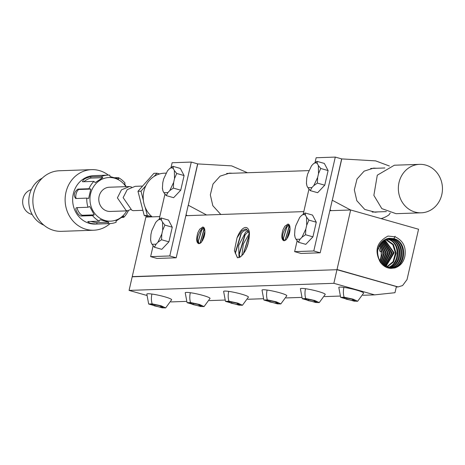 <?xml version="1.0" encoding="UTF-8"?>
<svg xmlns="http://www.w3.org/2000/svg" width="465" height="465" viewBox="0 0 465 465"><rect width="100%" height="100%" fill="white"/><g stroke="black" fill="none" stroke-linecap="round" stroke-linejoin="round"><path stroke-width="0.7" d="M396.413 286.452L337.02 269.508L350.651 209.982L418.552 229.239L407.02 279.605L402.591 285.557L398.098 286.928L336.974 269.7L396.389 286.545L394.977 292.706L374.598 294.868L333.858 283.313L336.974 269.7L132.2 276.791L129.078 290.41L146.603 295.38M380.626 262.69C374.052 251.024 376.516 242.155 388.019 236.069L395.14 236.813C403.079 240.591 406.329 247.037 404.893 256.157C403.614 262.237 400.249 266.172 394.814 267.956L390.943 268.404L380.626 262.69C375.028 251.617 377.26 243.602 387.328 238.65L389.275 238.272L393.919 238.673C407.195 241.591 406.968 265.102 393.291 267.898L390.141 268.346M350.651 209.982L329.842 210.703M303.808 211.61L185.831 215.696M159.797 216.597L145.876 217.079L132.24 276.605L337.166 269.7M398.098 286.928L396.285 286.992M237.04 237.789L234.389 250.711L237.429 257.761L240.097 257.122C246.171 252.059 249.287 243.805 249.455 232.366C248.74 228.797 247.27 227.182 245.049 227.519C242.085 228.373 239.417 231.797 237.04 237.789L241.777 230.855L245.433 229.082L246.392 229.222L249.531 234.029M286.178 239.702L284.016 240.754C281.517 239.946 281.162 236.29 282.97 229.78L284.812 226.275L288.108 223.973L289.602 225.519C290.718 230.326 289.579 235.052 286.178 239.702M201.043 242.649L198.881 243.707C196.381 242.899 196.027 239.237 197.834 232.733L199.677 229.222L202.972 226.926L204.466 228.472C205.582 233.273 204.443 238.004 201.043 242.649M390.734 268.398L394.477 267.945C400.08 266.114 403.55 262.184 404.893 256.157M132.24 276.605L132.67 276.774M247.066 229.536L243.183 231.297L240.899 233.936L235.255 252.774L237.569 257.79M289.137 224.63L286.975 225.647C282.313 232.686 281.331 237.72 284.016 240.754L283.842 240.719M289.364 224.984L286.591 227.391L283.388 238.097L284.336 240.76M284.871 226.188L282.97 229.78M204.001 227.583L201.839 228.6C197.177 235.633 196.195 240.672 198.881 243.707L198.706 243.672M204.228 227.937L201.455 230.338L198.253 241.05L199.2 243.712M199.735 229.14L197.834 232.733M388.973 238.313L393.355 238.778C407.038 241.777 405.428 266.067 392.617 267.875L389.833 268.311M374.598 294.868L362.921 295.275M339.886 296.071L324.529 296.6M301.489 297.402L286.132 297.931M263.091 298.733L247.735 299.262M224.7 300.065L209.343 300.593M186.302 301.39L170.946 301.925M241.358 233.308L235.325 253.541M239.016 257.656L238.655 245.497L245.654 232.076L248.118 230.524M248.641 231.361L244.793 235.133L239.202 253.803L239.952 257.215M286.835 227.06L283.423 238.493M201.7 230.012L198.288 241.44M388.356 238.411L392.059 238.865C405.213 241.759 404.992 265.062 391.431 267.828L389.252 268.224M333.858 283.313L129.078 290.41M148.672 304.023L146.83 294.083A12.729 1.482 12.9 0 1 151.921 294.043A12.729 1.482 12.9 0 1 165.011 296.879A12.729 1.482 12.9 0 1 171.643 299.768L165.662 307.911L161.076 305.784L152.148 303.854L148.672 304.023L162.244 307.836L165.662 307.911M187.07 302.692L185.227 292.752A12.729 1.482 12.9 0 1 190.319 292.712A12.729 1.482 12.9 0 1 203.403 295.548A12.729 1.482 12.9 0 1 210.041 298.437L204.059 306.586L200.642 306.505L187.07 302.692L190.545 302.529L199.473 304.453L204.059 306.586M225.461 301.361L223.624 291.421A12.729 1.482 12.9 0 1 228.71 291.381A12.729 1.482 12.9 0 1 241.8 294.217A12.729 1.482 12.9 0 1 248.438 297.106L242.457 305.255L237.865 303.122L228.937 301.198L225.467 301.361L239.033 305.174L242.457 305.255M263.858 300.035L262.016 290.096A12.729 1.482 12.9 0 1 267.108 290.055A12.729 1.482 12.9 0 1 280.197 292.892A12.729 1.482 12.9 0 1 286.835 295.775L280.848 303.924L277.431 303.843L263.858 300.03L267.334 299.867L276.262 301.797L280.848 303.924M302.256 298.704L300.413 288.765A12.729 1.482 12.9 0 1 305.505 288.724A12.729 1.482 12.9 0 1 318.589 291.561A12.729 1.482 12.9 0 1 325.227 294.45L319.246 302.593L314.66 300.466L305.732 298.536L302.256 298.704L315.828 302.512L319.246 302.593M340.653 297.373L338.811 287.434A12.729 1.482 12.9 0 1 343.902 287.393A12.729 1.482 12.9 0 1 356.986 290.23A12.729 1.482 12.9 0 1 363.624 293.119L357.643 301.262L354.225 301.18L340.653 297.373L344.123 297.205L353.057 299.135L357.643 301.262M245.253 234.505L239.266 254.564M289.945 226.571L288.73 227.995L285.527 238.708L285.748 240.097M289.712 225.775L289.114 226.252L285.109 240.521M204.809 229.524L203.594 230.948L200.392 241.655L200.613 243.044M204.577 228.728L203.978 229.204L199.973 243.474M388.043 238.475L391.495 238.969C404.91 241.806 403.492 266.311 390.757 267.805L388.926 268.16M241.864 255.831L243.34 244.009L249.391 233.424M249.513 235.249L248.688 236.336L243.125 254.431M288.974 227.664L285.562 239.097M203.839 230.617L200.427 242.044M387.455 238.615L390.199 239.062C403.231 241.928 403.004 265.015 389.571 267.759L388.345 268.026M153.828 304.488L159.716 305.761L163.081 307.115L160.565 307.202L154.676 305.935L151.305 304.575L153.828 304.488M192.219 303.157L198.107 304.43L201.479 305.784L198.962 305.871L193.074 304.604L189.703 303.244L192.219 303.157M230.617 301.826L236.505 303.099L239.876 304.453L237.359 304.54L231.465 303.273L228.1 301.919L230.617 301.826M269.014 300.5L274.902 301.768L278.273 303.122L275.751 303.209L269.863 301.942L266.492 300.588L269.014 300.5M307.412 299.169L313.3 300.437L316.665 301.791L314.148 301.878L308.26 300.611L304.889 299.257L307.412 299.169M345.803 297.838L351.691 299.105L355.062 300.466L352.546 300.553L346.658 299.28L343.286 297.925L345.803 297.838M249.153 235.703L243.224 254.303M290.073 229.879L287.696 237.627M290.125 228.129L286.766 239.027M204.937 232.826L202.56 240.574M204.989 231.076L201.63 241.98M387.136 238.708L389.641 239.167C402.51 241.277 402.033 265.341 388.897 267.735L388.019 267.939M154.95 304.732L154.676 305.935M160.797 306.191L160.565 307.202M193.347 303.401L193.074 304.604M199.194 304.866L198.962 305.871M231.744 302.07L231.465 303.273M237.586 303.535L237.359 304.54M270.142 300.739L269.863 301.942M275.983 302.204L275.751 303.209M308.533 299.413L308.26 300.611M314.381 300.872L314.148 301.878M346.931 298.082L346.658 299.28M352.772 299.541L352.546 300.553M246.2 249.153L248.694 241.475M290.05 230.129L287.835 237.365M204.914 233.075L202.699 240.318M386.56 238.894L388.345 239.26C401.249 242.096 401.028 264.974 387.711 267.689L387.438 267.764M386.235 239.016L387.781 239.365C400.981 242.056 399.668 265.451 387.037 267.666M385.665 239.254L386.485 239.458L393.407 244.503L396.134 253.21L393.5 262.039L386.525 267.422M385.34 239.399L392.803 244.689L395.424 253.047L393.053 261.656L386.194 267.276M384.77 239.696L394.175 252.821L385.613 266.997M385.276 266.817L393.454 252.652L384.445 239.876M383.875 240.225L392.222 252.896L384.695 266.48M384.357 266.265L391.518 253.094L383.555 240.446M382.986 240.864L390.269 252.972L383.77 265.864M383.439 265.608L389.554 252.89L382.666 241.126M382.102 241.62L388.316 253.041L382.852 265.126M382.515 264.823L387.601 252.925L381.782 241.928M381.219 242.521L386.363 253.105L381.922 264.242M381.585 263.876L385.654 253.152L380.899 242.887M380.341 243.602L384.41 253.169L380.986 263.173M380.649 262.725L383.701 253.134L380.027 244.049M379.481 244.933L382.457 253.239L380.039 261.859M379.167 245.503L381.556 251.344L380.934 251.309A13.468 12.247 -92 0 1 379.504 260.975M380.033 251.315L381.509 251.077M378.423 247.177L380.074 251.507L380.934 251.309M350.575 209.988L332.243 200.217L320.199 252.791L301.053 253.454L294.636 251.635L297.129 240.771M315.043 162.558L316.142 157.751L335.288 157.089L341.647 158.891L332.301 200.235L341.763 158.92L375.639 160.878L389.403 166.022M335.288 157.089L313.788 250.972L320.199 252.791M313.788 250.972L294.636 251.635M303.215 214.196L308.952 189.133M331.423 210.651L330.022 209.907M305.563 215.347L305.127 212.982L312.509 215.074L316.276 222.206L312.922 236.842L305.807 244.346L298.42 242.253L300.099 239.202L296.071 239.341L295.095 237.493L294.612 234.622L294.938 229.431L295.81 225.635L299.687 217.44L301.535 215.487A13.241 5.284 105.8 0 1 305.563 215.347L306.54 217.202L306.697 225.258L305.825 229.059L301.948 237.255L300.099 239.202M317.392 163.709L316.956 161.343L324.338 163.436L328.104 170.568L324.75 185.204L317.63 192.708L310.248 190.615L311.928 187.564L307.9 187.703L306.917 185.855L306.435 182.983L306.766 177.793L307.638 173.997L311.515 165.802L313.358 163.849A13.241 5.284 105.8 0 1 317.392 163.709L318.368 165.563L318.519 173.619L317.653 177.421L313.776 185.616L311.928 187.564M381.091 218.62A29.336 26.679 88 0 0 388.891 214.911L390.228 213.034M378.121 211.877L375.162 212.226L364.758 209.448L356.829 200.706L354.336 189.865L357.01 179.042L364.13 171.149L373.633 168.121L376.609 168.26M316.276 222.206L308.894 220.114L306.54 217.202M308.894 220.114L306.697 225.258M312.922 236.842L305.54 234.749L305.825 229.059M305.54 234.749L301.948 237.255M298.42 242.253L296.071 239.341M294.659 235.121L295.095 237.493M305.127 212.982L301.535 215.487M328.104 170.568L320.716 168.475L318.368 165.563M320.716 168.475L318.519 173.619M324.75 185.204L317.368 183.111L317.653 177.421M317.368 183.111L313.776 185.616M310.248 190.615L307.9 187.703M306.481 183.483L306.917 185.855M316.956 161.343L313.358 163.849M206.565 214.975L188.232 205.205L176.194 257.784L157.042 258.447L150.631 256.628L153.119 245.758M171.033 167.545L172.131 162.738L191.278 162.076L197.637 163.878L188.29 205.222L197.753 163.913L231.628 165.871L247.456 172.736M191.278 162.076L169.777 255.965L176.194 257.784M169.777 255.965L150.631 256.628M159.204 219.184L164.947 194.12M187.418 215.638L186.017 214.894M161.553 220.34L161.117 217.969L168.499 220.067L172.265 227.193L168.911 241.829L161.797 249.333L154.415 247.241L156.089 244.189L152.061 244.328L151.084 242.48L150.602 239.615L150.933 234.424L151.799 230.623L155.676 222.427L157.525 220.48A13.241 5.284 105.8 0 1 161.553 220.34L162.529 222.189L162.686 230.245L161.814 234.046L157.937 242.242L156.089 244.189M173.381 168.702L172.945 166.331L180.327 168.429L184.094 175.555L180.74 190.191L173.625 197.695L166.238 195.602L167.917 192.551L163.889 192.69L162.913 190.842L162.43 187.976L162.756 182.786L163.628 178.984L167.505 170.789L169.353 168.842A13.241 5.284 105.8 0 1 173.381 168.702L174.358 170.55L174.509 178.607L173.643 182.408L169.766 190.604L167.917 192.551M220.817 214.481L212.819 205.693L210.325 194.858L212.999 184.03L220.119 176.136L229.629 173.114L232.599 173.253M172.265 227.193L164.883 225.101L162.529 222.189M164.883 225.101L162.686 230.245M168.911 241.829L161.529 239.737L161.814 234.046M161.529 239.737L157.937 242.242M154.415 247.241L152.061 244.328M150.648 240.114L151.084 242.48M161.117 217.969L157.525 220.48M184.094 175.555L176.712 173.462L174.358 170.55M176.712 173.462L174.509 178.607M180.74 190.191L173.358 188.098L173.643 182.408M173.358 188.098L169.766 190.604M166.238 195.602L163.889 192.69M162.471 188.476L162.913 190.842M172.945 166.331L169.353 168.842M421.244 212.813L396.052 213.685L381.817 208.611L373.866 195.381L377.289 175.195L394.372 165.22L419.564 164.348A24.244 22.047 88 0 0 399.057 194.51A24.244 22.047 88 0 0 421.244 212.813A24.244 22.047 88 0 0 441.75 182.646A24.244 22.047 88 0 0 419.564 164.348M145.167 207.309L147.271 215.464L152.171 216.853A24.244 22.047 -92 0 1 143.894 203.35A24.244 22.047 -92 0 1 164.401 173.189L166.005 173.131M159.559 173.957L156.949 173.213L154.113 176.409M145.865 185.704L141 191.185L143.365 200.357M141 191.185L137.977 191.289L153.927 173.317L156.949 173.213M137.977 191.289L144.249 215.568L147.271 215.464M144.249 215.568L149.172 216.963M142.895 210.325L133.077 210.662L131.81 210.221L123.138 197.631L127.224 189.633L135.199 186.331L142.604 186.076M32.166 214.464A12.729 11.579 -92 0 1 23.25 205.914A12.729 11.579 -92 0 1 25.732 193.254A12.729 11.579 -92 0 1 31.306 189.621M43.861 225.147A25.459 23.151 -92 0 1 34.927 183.942A25.459 23.151 -92 0 1 42.234 178.159M93.732 230.222L61.479 231.338A30.306 27.563 -92 0 1 35.392 213.54A30.306 27.563 -92 0 1 40.193 180.333A30.306 27.563 -92 0 1 59.381 170.76L91.628 169.644A30.306 27.563 88 0 0 72.441 179.217A30.306 27.563 88 0 0 67.64 212.418A30.306 27.563 88 0 0 93.732 230.222A30.306 27.563 88 0 0 110.054 223.589M107.967 175.142A24.244 22.047 88 0 0 101.498 176.45L90.413 176.834C85.037 178.107 82.514 179.746 82.84 181.757L93.93 181.373A24.244 22.047 88 0 0 92.611 182.797A24.244 22.047 88 0 0 88.925 188.738L77.841 189.121C74.051 192.208 73.336 195.341 75.69 198.508L86.775 198.125A24.244 22.047 88 0 0 88.001 207.256L76.911 207.64C73.755 207.745 78.568 216.614 81.445 215.998L92.529 215.615A24.244 22.047 88 0 0 99.26 221.16L88.176 221.543C88.309 222.956 91.157 223.77 96.732 223.967L107.816 223.584A24.244 22.047 88 0 0 109.641 223.607L95.534 224.095A24.244 22.047 88 0 1 74.662 209.855A24.244 22.047 88 0 1 78.504 183.286A24.244 22.047 88 0 1 93.854 175.631L107.967 175.142A24.244 22.047 88 0 1 109.792 175.166L110.06 176.549A30.306 27.563 88 0 0 110.06 176.537M108.374 175.136A30.306 27.563 88 0 0 91.628 169.644M76.911 207.64L76.516 207.768M88.176 221.543L87.711 221.741M109.641 223.607A24.244 22.047 88 0 0 116.111 222.299L116.023 221.032L123.597 216.109L123.684 217.376L121.702 217.446M123.684 217.376A24.244 22.047 88 0 0 124.998 215.952A24.244 22.047 88 0 0 128.41 210.622M126.248 186.639L124.539 183.855L125.079 183.14A24.244 22.047 88 0 0 118.348 177.589L118.616 178.973L110.06 176.549M114.46 177.723L118.348 177.589M82.334 181.548L82.84 181.757M86.775 198.125L88.641 198.468L90.791 189.081L79.12 189.488L77.841 189.121M76.237 198.491A4.848 1.936 105.8 0 1 76.295 193.266A4.848 1.936 105.8 0 1 79.12 189.488M88.925 188.738L90.791 189.081M126.724 210.883A21.82 19.844 -92 0 1 124.382 214.26A21.82 19.844 -92 0 1 96.336 215.26A21.82 19.844 -92 0 1 95.238 184.425A21.82 19.844 -92 0 1 125.881 186.651M107.816 223.584L108.723 222.16L97.051 222.566A4.848 0.564 12.9 0 1 90.855 221.45M99.26 221.16L100.173 219.736L108.723 222.16M92.529 215.615L94.25 214.853L82.572 215.26A4.848 1.767 57 0 1 79.027 212.342A4.848 1.767 57 0 1 77.312 207.628M88.001 207.256L89.722 206.501L94.25 214.853M93.93 181.373L95.191 182.6L102.765 177.677L91.088 178.083L90.413 176.834M83.787 181.722A4.848 0.971 151.5 0 1 91.088 178.083M101.498 176.45L102.765 177.677M127.334 210.86L110.234 211.453A12.125 11.026 -92 0 1 107.124 211.075A12.125 11.026 -92 0 1 98.847 198.003A12.125 11.026 -92 0 1 109.391 187.226L129.462 186.529L121.458 189.854L117.395 197.869L126.067 210.418L127.334 210.86L130.793 209.471M131.665 187.116L129.462 186.529M393.919 238.673L395.116 236.278M392.059 238.865L392.245 238.499M151.921 294.043A12.729 7.725 97.8 0 0 152.148 303.854M190.319 292.712A12.729 7.725 97.8 0 0 190.545 302.529M228.71 291.381A12.729 7.725 97.8 0 0 228.937 301.198M267.108 290.055A12.729 7.725 97.8 0 0 267.334 299.867M305.505 288.724A12.729 7.725 97.8 0 0 305.732 298.536M343.902 287.393A12.729 7.725 97.8 0 0 344.123 297.205M390.199 239.062L390.385 238.696M97.051 222.566L96.732 223.967M82.572 215.26L81.445 215.998M294.665 235.569L294.612 234.622M306.493 183.931L306.435 182.983M150.654 240.556L150.602 239.615M162.483 188.918L162.43 187.976M372.192 212.087L386.363 211.592M226.67 173.457L308.836 170.608M370.681 168.47L384.851 167.975"/></g></svg>
